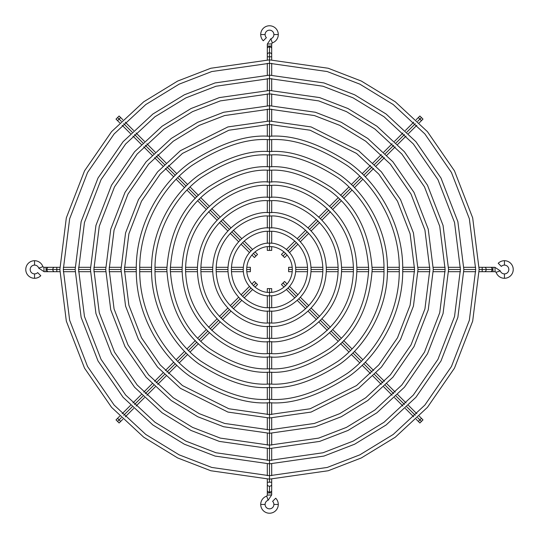 <?xml version="1.0" encoding="UTF-8"?>
<svg xmlns="http://www.w3.org/2000/svg" width="539" height="539" viewBox="0 0 539 539"><rect width="100%" height="100%" fill="white"/><g stroke="black" fill="none" stroke-linecap="round" stroke-linejoin="round"><path stroke-width="0.81" d="M269.5 479.131L210.803 470.749L177.641 457.934L143.718 437.203L111.56 407.343L84.529 368.15L66.317 321.103L59.869 269.5L66.317 217.897L84.529 170.85L111.56 131.657L143.718 101.797L177.641 81.066L210.803 68.251L269.5 59.869L328.197 68.251L361.359 81.066L395.282 101.797L427.44 131.657L454.471 170.85L472.683 217.897L479.131 269.5L472.683 321.103L454.471 368.15L427.44 407.343L395.282 437.203L361.359 457.934L328.197 470.749L269.5 479.131L328.197 470.749L361.359 457.934L395.282 437.203L427.44 407.343L454.471 368.15L472.683 321.103L479.131 269.5L472.683 217.897L454.471 170.85L427.44 131.657L395.282 101.797L361.359 81.066L328.197 68.251L269.5 59.869L269.5 63.306L211.766 71.552L179.143 84.158L145.786 104.546L114.147 133.921L87.567 172.467L69.652 218.746L63.306 269.5L69.652 320.254L87.567 366.533L114.147 405.079L145.786 434.454L179.143 454.842L211.766 467.448L269.5 475.694L327.234 467.448L359.857 454.842L393.214 434.454L424.853 405.079L451.433 366.533L469.348 320.254L475.694 269.5L469.348 218.746L451.433 172.467L424.853 133.921L393.214 104.546L359.857 84.158L327.234 71.552L269.5 63.306L327.234 71.552L359.857 84.158L393.214 104.546L424.853 133.921L451.433 172.467L469.348 218.746L475.694 269.5L469.348 320.254L451.433 366.533L424.853 405.079L393.214 434.454L359.857 454.842L327.234 467.448L269.5 475.694L269.5 479.131L269.5 475.694L211.766 467.448L179.143 454.842L145.786 434.454L114.147 405.079L87.567 366.533L69.652 320.254L63.306 269.5L69.652 218.746L87.567 172.467L114.147 133.921L145.786 104.546L179.143 84.158L211.766 71.552L269.5 63.306L269.5 59.869L210.803 68.251L177.641 81.066L143.718 101.797L111.56 131.657L84.529 170.85L66.317 217.897L59.869 269.5L66.317 321.103L84.529 368.15L111.56 407.343L143.718 437.203L177.641 457.934L210.803 470.749L269.5 479.131L269.5 482.196L267.304 482.196L271.696 482.196L269.5 482.196L269.5 479.131M269.5 463.85L215.081 456.075L184.338 444.197L152.887 424.981L123.074 397.29L98.01 360.962L81.126 317.343L75.15 269.5L81.126 221.657L98.01 178.038L123.074 141.71L152.887 114.019L184.338 94.803L215.081 82.925L269.5 75.15L323.919 82.925L354.662 94.803L386.113 114.019L415.926 141.71L440.99 178.038L457.874 221.657L463.85 269.5L457.874 317.343L440.99 360.962L415.926 397.29L386.113 424.981L354.662 444.197L323.919 456.075L269.5 463.85L323.919 456.075L354.662 444.197L386.113 424.981L415.926 397.29L440.99 360.962L457.874 317.343L463.85 269.5L457.874 221.657L440.99 178.038L415.926 141.71L386.113 114.019L354.662 94.803L323.919 82.925L269.5 75.15L269.5 78.586L216.045 86.227L185.84 97.896L154.949 116.768L125.661 143.967L101.049 179.655L84.461 222.506L78.586 269.5L84.461 316.494L101.049 359.345L125.661 395.033L154.949 422.232L185.84 441.104L216.045 452.773L269.5 460.414L322.955 452.773L353.16 441.104L384.051 422.232L413.339 395.033L437.951 359.345L454.539 316.494L460.414 269.5L454.539 222.506L437.951 179.655L413.339 143.967L384.051 116.768L353.16 97.896L322.955 86.227L269.5 78.586L322.955 86.227L353.16 97.896L384.051 116.768L413.339 143.967L437.951 179.655L454.539 222.506L460.414 269.5L454.539 316.494L437.951 359.345L413.339 395.033L384.051 422.232L353.16 441.104L322.955 452.773L269.5 460.414L269.5 463.85L269.5 460.414L216.045 452.773L185.84 441.104L154.949 422.232L125.661 395.033L101.049 359.345L84.461 316.494L78.586 269.5L84.461 222.506L101.049 179.655L125.661 143.967L154.949 116.768L185.84 97.896L216.045 86.227L269.5 78.586L269.5 75.15L215.081 82.925L184.338 94.803L152.887 114.019L123.074 141.71L98.01 178.038L81.126 221.657L75.15 269.5L81.126 317.343L98.01 360.962L123.074 397.29L152.887 424.981L184.338 444.197L215.081 456.075L269.5 463.85L269.5 475.694L269.5 463.85M269.5 448.569L219.36 441.407L191.028 430.466L162.057 412.759L134.582 387.245L111.499 353.766L95.942 313.577L90.431 269.5L95.942 225.423L111.499 185.234L134.582 151.755L162.057 126.241L191.028 108.534L219.36 97.593L269.5 90.431L319.64 97.593L347.972 108.534L376.943 126.241L404.418 151.755L427.501 185.234L443.058 225.423L448.569 269.5L443.058 313.577L427.501 353.766L404.418 387.245L376.943 412.759L347.972 430.466L319.64 441.407L269.5 448.569L319.64 441.407L347.972 430.466L376.943 412.759L404.418 387.245L427.501 353.766L443.058 313.577L448.569 269.5L443.058 225.423L427.501 185.234L404.418 151.755L376.943 126.241L347.972 108.534L319.64 97.593L269.5 90.431L269.5 93.867L220.323 100.894L192.538 111.627L164.119 128.996L137.175 154.013L114.531 186.851L99.27 226.265L93.867 269.5L99.27 312.735L114.531 352.149L137.175 384.987L164.119 410.004L192.538 427.373L220.323 438.106L269.5 445.133L318.677 438.106L346.462 427.373L374.881 410.004L401.824 384.987L424.469 352.149L439.73 312.735L445.133 269.5L439.73 226.265L424.469 186.851L401.824 154.013L374.881 128.996L346.462 111.627L318.677 100.894L269.5 93.867L318.677 100.894L346.462 111.627L374.881 128.996L401.824 154.013L424.469 186.851L439.73 226.265L445.133 269.5L439.73 312.735L424.469 352.149L401.824 384.987L374.881 410.004L346.462 427.373L318.677 438.106L269.5 445.133L269.5 448.569L269.5 445.133L220.323 438.106L192.538 427.373L164.119 410.004L137.175 384.987L114.531 352.149L99.27 312.735L93.867 269.5L99.27 226.265L114.531 186.851L137.175 154.013L164.119 128.996L192.538 111.627L220.323 100.894L269.5 93.867L269.5 90.431L219.36 97.593L191.028 108.534L162.057 126.241L134.582 151.755L111.499 185.234L95.942 225.423L90.431 269.5L95.942 313.577L111.499 353.766L134.582 387.245L162.057 412.759L191.028 430.466L219.36 441.407L269.5 448.569L269.5 460.414L269.5 448.569M269.5 433.289L223.638 426.74L197.725 416.728L171.227 400.531L146.096 377.199L124.981 346.577L110.751 309.817L105.711 269.5L110.751 229.183L124.981 192.423L146.096 161.801L171.227 138.469L197.725 122.272L223.638 112.26L269.5 105.711L315.362 112.26L341.275 122.272L367.773 138.469L392.904 161.801L414.019 192.423L428.249 229.183L433.289 269.5L428.249 309.817L414.019 346.577L392.904 377.199L367.773 400.531L341.275 416.728L315.362 426.74L269.5 433.289L315.362 426.74L341.275 416.728L367.773 400.531L392.904 377.199L414.019 346.577L428.249 309.817L433.289 269.5L428.249 229.183L414.019 192.423L392.904 161.801L367.773 138.469L341.275 122.272L315.362 112.26L269.5 105.711L269.5 109.147L224.601 115.562L199.235 125.365L173.288 141.218L148.69 164.065L128.012 194.04L114.079 230.032L109.147 269.5L114.079 308.968L128.012 344.96L148.69 374.935L173.288 397.782L199.235 413.635L224.601 423.438L269.5 429.852L314.399 423.438L339.765 413.635L365.711 397.782L390.31 374.935L410.987 344.96L424.921 308.968L429.852 269.5L424.921 230.032L410.987 194.04L390.31 164.065L365.711 141.218L339.765 125.365L314.399 115.562L269.5 109.147L314.399 115.562L339.765 125.365L365.711 141.218L390.31 164.065L410.987 194.04L424.921 230.032L429.852 269.5L424.921 308.968L410.987 344.96L390.31 374.935L365.711 397.782L339.765 413.635L314.399 423.438L269.5 429.852L269.5 433.289L269.5 429.852L224.601 423.438L199.235 413.635L173.288 397.782L148.69 374.935L128.012 344.96L114.079 308.968L109.147 269.5L114.079 230.032L128.012 194.04L148.69 164.065L173.288 141.218L199.235 125.365L224.601 115.562L269.5 109.147L269.5 105.711L223.638 112.26L197.725 122.272L171.227 138.469L146.096 161.801L124.981 192.423L110.751 229.183L105.711 269.5L110.751 309.817L124.981 346.577L146.096 377.199L171.227 400.531L197.725 416.728L223.638 426.74L269.5 433.289L269.5 445.133L269.5 433.289M269.5 418.008L227.916 412.072L180.397 388.309L157.61 367.147L138.462 339.388L125.56 306.058L120.992 269.5L125.56 232.942L138.462 199.612L157.61 171.853L180.397 150.691L227.916 126.928L269.5 120.992L311.084 126.928L358.603 150.691L381.39 171.853L400.538 199.612L413.44 232.942L418.008 269.5L413.44 306.058L400.538 339.388L381.39 367.147L358.603 388.309L311.084 412.072L269.5 418.008L311.084 412.072L358.603 388.309L381.39 367.147L400.538 339.388L413.44 306.058L418.008 269.5L413.44 232.942L400.538 199.612L381.39 171.853L358.603 150.691L311.084 126.928L269.5 120.992L269.5 124.428L228.88 130.229L182.458 153.44L160.198 174.11L141.494 201.229L128.895 233.791L124.428 269.5L128.895 305.209L141.494 337.771L160.198 364.89L182.458 385.56L228.88 408.771L269.5 414.572L310.12 408.771L356.542 385.56L378.802 364.89L397.506 337.771L410.105 305.209L414.572 269.5L410.105 233.791L397.506 201.229L378.802 174.11L356.542 153.44L310.12 130.229L269.5 124.428L310.12 130.229L356.542 153.44L378.802 174.11L397.506 201.229L410.105 233.791L414.572 269.5L410.105 305.209L397.506 337.771L378.802 364.89L356.542 385.56L310.12 408.771L269.5 414.572L269.5 418.008L269.5 414.572L228.88 408.771L182.458 385.56L160.198 364.89L141.494 337.771L128.895 305.209L124.428 269.5L128.895 233.791L141.494 201.229L160.198 174.11L182.458 153.44L228.88 130.229L269.5 124.428L269.5 120.992L227.916 126.928L180.397 150.691L157.61 171.853L138.462 199.612L125.56 232.942L120.992 269.5L125.56 306.058L138.462 339.388L157.61 367.147L180.397 388.309L227.916 412.072L269.5 418.008L269.5 429.852L269.5 418.008M269.5 402.727C246.343 404.506 219.696 395.626 189.56 376.081C160.952 355.639 135.74 314.729 136.273 269.5C135.74 224.271 160.952 183.361 189.56 162.919C219.696 143.374 246.343 134.494 269.5 136.273C292.657 134.494 319.304 143.374 349.44 162.919C378.048 183.361 403.26 224.271 402.727 269.5C403.26 314.729 378.048 355.639 349.44 376.081C319.304 395.626 292.657 404.506 269.5 402.727C292.657 404.506 319.304 395.626 349.44 376.081C378.048 355.639 403.26 314.729 402.727 269.5C403.26 224.271 378.048 183.361 349.44 162.919C319.304 143.374 292.657 134.494 269.5 136.273L269.5 139.709C246.943 137.977 220.983 146.628 191.628 165.668C163.755 185.584 139.197 225.443 139.709 269.5C139.197 313.557 163.755 353.416 191.628 373.332C220.983 392.372 246.943 401.023 269.5 399.291C292.057 401.023 318.017 392.372 347.372 373.332C375.245 353.416 399.803 313.557 399.291 269.5C399.803 225.443 375.245 185.584 347.372 165.668C318.017 146.628 292.057 137.977 269.5 139.709C292.057 137.977 318.017 146.628 347.372 165.668C375.245 185.584 399.803 225.443 399.291 269.5C399.803 313.557 375.245 353.416 347.372 373.332C318.017 392.372 292.057 401.023 269.5 399.291L269.5 402.727L269.5 399.291C246.943 401.023 220.983 392.372 191.628 373.332C163.755 353.416 139.197 313.557 139.709 269.5C139.197 225.443 163.755 185.584 191.628 165.668C220.983 146.628 246.943 137.977 269.5 139.709L269.5 136.273C246.343 134.494 219.696 143.374 189.56 162.919C160.952 183.361 135.74 224.271 136.273 269.5C135.74 314.729 160.952 355.639 189.56 376.081C219.696 395.626 246.343 404.506 269.5 402.727L269.5 414.572L269.5 402.727M269.5 387.447C248.998 389.023 225.41 381.161 198.729 363.859C173.403 345.762 151.082 309.541 151.553 269.5C151.082 229.459 173.403 193.238 198.729 175.141C225.41 157.839 248.998 149.977 269.5 151.553C290.002 149.977 313.59 157.839 340.271 175.141C365.597 193.238 387.918 229.459 387.447 269.5C387.918 309.541 365.597 345.762 340.271 363.859C313.59 381.161 290.002 389.023 269.5 387.447C290.002 389.023 313.59 381.161 340.271 363.859C365.597 345.762 387.918 309.541 387.447 269.5C387.918 229.459 365.597 193.238 340.271 175.141C313.59 157.839 290.002 149.977 269.5 151.553L269.5 154.989C249.597 153.46 226.697 161.094 200.791 177.89C176.206 195.462 154.538 230.625 154.989 269.5C154.538 308.375 176.206 343.538 200.791 361.11C226.697 377.906 249.597 385.54 269.5 384.011C289.403 385.54 312.303 377.906 338.209 361.11C362.794 343.538 384.462 308.375 384.011 269.5C384.462 230.625 362.794 195.462 338.209 177.89C312.303 161.094 289.403 153.46 269.5 154.989C289.403 153.46 312.303 161.094 338.209 177.89C362.794 195.462 384.462 230.625 384.011 269.5C384.462 308.375 362.794 343.538 338.209 361.11C312.303 377.906 289.403 385.54 269.5 384.011L269.5 387.447L269.5 384.011C249.597 385.54 226.697 377.906 200.791 361.11C176.206 343.538 154.538 308.375 154.989 269.5C154.538 230.625 176.206 195.462 200.791 177.89C226.697 161.094 249.597 153.46 269.5 154.989L269.5 151.553C248.998 149.977 225.41 157.839 198.729 175.141C173.403 193.238 151.082 229.459 151.553 269.5C151.082 309.541 173.403 345.762 198.729 363.859C225.41 381.161 248.998 389.023 269.5 387.447L269.5 399.291L269.5 387.447M269.5 372.166C251.652 373.54 231.123 366.695 207.899 351.637C182.984 333.803 169.293 306.428 166.834 269.5C169.293 232.572 182.984 205.197 207.899 187.363C231.123 172.305 251.652 165.46 269.5 166.834C287.348 165.46 307.877 172.305 331.101 187.363C356.016 205.197 369.707 232.572 372.166 269.5C369.707 306.428 356.016 333.803 331.101 351.637C307.877 366.695 287.348 373.54 269.5 372.166C287.348 373.54 307.877 366.695 331.101 351.637C356.016 333.803 369.707 306.428 372.166 269.5C369.707 232.572 356.016 205.197 331.101 187.363C307.877 172.305 287.348 165.46 269.5 166.834L269.5 170.27C252.252 168.95 232.41 175.559 209.961 190.119C185.881 207.347 172.648 233.811 170.27 269.5C172.648 305.189 185.881 331.653 209.961 348.881C232.41 363.441 252.252 370.05 269.5 368.73C286.748 370.05 306.59 363.441 329.039 348.881C353.119 331.653 366.352 305.189 368.73 269.5C366.352 233.811 353.119 207.347 329.039 190.119C306.59 175.559 286.748 168.95 269.5 170.27C286.748 168.95 306.59 175.559 329.039 190.119C353.119 207.347 366.352 233.811 368.73 269.5C366.352 305.189 353.119 331.653 329.039 348.881C306.59 363.441 286.748 370.05 269.5 368.73L269.5 372.166L269.5 368.73C252.252 370.05 232.41 363.441 209.961 348.881C185.881 331.653 172.648 305.189 170.27 269.5C172.648 233.811 185.881 207.347 209.961 190.119C232.41 175.559 252.252 168.95 269.5 170.27L269.5 166.834C251.652 165.46 231.123 172.305 207.899 187.363C182.984 205.197 169.293 232.572 166.834 269.5C169.293 306.428 182.984 333.803 207.899 351.637C231.123 366.695 251.652 373.54 269.5 372.166L269.5 384.011L269.5 372.166M269.5 356.885C243.938 360.396 183.307 334.18 182.115 269.5C183.307 204.82 243.938 178.604 269.5 182.115C295.062 178.604 355.693 204.82 356.885 269.5C355.693 334.18 295.062 360.396 269.5 356.885C295.062 360.396 355.693 334.18 356.885 269.5C355.693 204.82 295.062 178.604 269.5 182.115L269.5 185.551C244.942 182.175 186.696 207.367 185.551 269.5C186.696 331.633 244.942 356.825 269.5 353.449C294.058 356.825 352.304 331.633 353.449 269.5C352.304 207.367 294.058 182.175 269.5 185.551C294.058 182.175 352.304 207.367 353.449 269.5C352.304 331.633 294.058 356.825 269.5 353.449L269.5 356.885L269.5 353.449C244.942 356.825 186.696 331.633 185.551 269.5C186.696 207.367 244.942 182.175 269.5 185.551L269.5 182.115C243.938 178.604 183.307 204.82 182.115 269.5C183.307 334.18 243.938 360.396 269.5 356.885L269.5 368.73L269.5 356.885M269.5 341.605C248.412 344.502 198.379 322.868 197.395 269.5C198.379 216.132 248.412 194.498 269.5 197.395C290.588 194.498 340.621 216.132 341.605 269.5C340.621 322.868 290.588 344.502 269.5 341.605C290.588 344.502 340.621 322.868 341.605 269.5C340.621 216.132 290.588 194.498 269.5 197.395L269.5 200.831C249.416 198.076 201.768 218.672 200.831 269.5C201.768 320.328 249.416 340.924 269.5 338.169C289.584 340.924 337.232 320.328 338.169 269.5C337.232 218.672 289.584 198.076 269.5 200.831C289.584 198.076 337.232 218.672 338.169 269.5C337.232 320.328 289.584 340.924 269.5 338.169L269.5 341.605L269.5 338.169C249.416 340.924 201.768 320.328 200.831 269.5C201.768 218.672 249.416 198.076 269.5 200.831L269.5 197.395C248.412 194.498 198.379 216.132 197.395 269.5C198.379 322.868 248.412 344.502 269.5 341.605L269.5 353.449L269.5 341.605M269.5 326.324C252.879 328.608 213.451 311.562 212.676 269.5C213.451 227.438 252.879 210.392 269.5 212.676C286.121 210.392 325.549 227.438 326.324 269.5C325.549 311.562 286.121 328.608 269.5 326.324C286.121 328.608 325.549 311.562 326.324 269.5C325.549 227.438 286.121 210.392 269.5 212.676L269.5 216.112C253.882 213.97 216.84 229.985 216.112 269.5C216.84 309.015 253.882 325.03 269.5 322.888C285.118 325.03 322.16 309.015 322.888 269.5C322.16 229.985 285.118 213.97 269.5 216.112C285.118 213.97 322.16 229.985 322.888 269.5C322.16 309.015 285.118 325.03 269.5 322.888L269.5 326.324L269.5 322.888C253.882 325.03 216.84 309.015 216.112 269.5C216.84 229.985 253.882 213.97 269.5 216.112L269.5 212.676C252.879 210.392 213.451 227.438 212.676 269.5C213.451 311.562 252.879 328.608 269.5 326.324L269.5 338.169L269.5 326.324M269.5 311.043C257.346 312.714 228.523 300.25 227.957 269.5C228.523 238.75 257.346 226.286 269.5 227.957C281.654 226.286 310.477 238.75 311.043 269.5C310.477 300.25 281.654 312.714 269.5 311.043C281.654 312.714 310.477 300.25 311.043 269.5C310.477 238.75 281.654 226.286 269.5 227.957L269.5 231.393C258.356 229.863 231.911 241.297 231.393 269.5C231.911 297.703 258.356 309.137 269.5 307.607C280.644 309.137 307.089 297.703 307.607 269.5C307.089 241.297 280.644 229.863 269.5 231.393C280.644 229.863 307.089 241.297 307.607 269.5C307.089 297.703 280.644 309.137 269.5 307.607L269.5 311.043L269.5 307.607C258.356 309.137 231.911 297.703 231.393 269.5C231.911 241.297 258.356 229.863 269.5 231.393L269.5 227.957C257.346 226.286 228.523 238.75 227.957 269.5C228.523 300.25 257.346 312.714 269.5 311.043L269.5 322.888L269.5 311.043M269.5 295.763C261.819 296.821 243.594 288.938 243.237 269.5C243.594 250.062 261.819 242.179 269.5 243.237C277.181 242.179 295.406 250.062 295.763 269.5C295.406 288.938 277.181 296.821 269.5 295.763C277.181 296.821 295.406 288.938 295.763 269.5C295.406 250.062 277.181 242.179 269.5 243.237L269.5 246.673C262.823 245.757 246.983 252.602 246.673 269.5C246.983 286.398 262.823 293.243 269.5 292.327C276.177 293.243 292.017 286.398 292.327 269.5C292.017 252.602 276.177 245.757 269.5 246.673C276.177 245.757 292.017 252.602 292.327 269.5C292.017 286.398 276.177 293.243 269.5 292.327L269.5 295.763L269.5 292.327C262.823 293.243 246.983 286.398 246.673 269.5C246.983 252.602 262.823 245.757 269.5 246.673L269.5 243.237C261.819 242.179 243.594 250.062 243.237 269.5C243.594 288.938 261.819 296.821 269.5 295.763L269.5 307.607L269.5 295.763M273.893 504.443L278.286 504.443A8.786 8.786 0 0 0 275.712 498.225L272.606 501.337A4.393 4.393 0 0 1 269.5 508.836A4.393 4.393 0 0 1 265.107 504.443L260.714 504.443A8.786 8.786 0 0 0 269.5 513.229A8.786 8.786 0 0 0 278.286 504.443L273.893 504.443A4.393 4.393 0 0 0 272.606 501.337L275.712 498.225A8.786 8.786 0 0 1 269.5 513.229A8.786 8.786 0 0 1 260.714 504.443L265.107 504.443A4.393 4.393 0 0 1 268.112 500.273L266.724 496.102A8.786 8.786 0 0 0 260.714 504.443A8.786 8.786 0 0 1 266.724 496.102L267.304 495.119L267.304 492.969L271.696 492.969L271.696 494.923L268.112 500.273L271.696 494.923L271.696 492.969L269.5 492.969L269.5 492.094L269.5 492.969L267.304 492.969L267.304 495.119L266.724 496.102L268.112 500.273A4.393 4.393 0 0 0 269.5 508.836A4.393 4.393 0 0 0 273.893 504.443M271.696 479.124L271.696 484.628A2.196 1.556 180 0 1 269.5 486.178A2.196 1.556 180 0 1 267.304 484.628A2.196 1.556 0 0 0 269.5 486.178A2.196 1.556 0 0 0 271.696 484.628L271.696 490.537A2.196 1.556 180 0 1 269.5 492.094A2.196 1.556 0 0 0 271.696 490.537L271.696 492.969M269.5 486.178L269.5 492.094L269.5 486.178M267.304 288.601L271.696 288.601L269.5 288.601L269.5 292.327L269.5 288.601L267.304 288.601L267.304 292.219M267.304 492.969L267.304 490.537A2.196 1.556 0 0 0 269.5 492.094A2.196 1.556 180 0 1 267.304 490.537L267.304 479.124M267.304 495.119L271.696 494.923L267.304 495.119M34.557 273.893L34.557 278.286A8.786 8.786 0 0 0 40.775 275.712L37.663 272.606A4.393 4.393 0 0 1 30.164 269.5A4.393 4.393 0 0 1 34.557 265.107L34.557 260.714A8.786 8.786 0 0 0 25.771 269.5A8.786 8.786 0 0 0 34.557 278.286L34.557 273.893A4.393 4.393 0 0 0 37.663 272.606L40.775 275.712A8.786 8.786 0 0 1 25.771 269.5A8.786 8.786 0 0 1 34.557 260.714L34.557 265.107A4.393 4.393 0 0 1 38.727 268.112L42.898 266.724A8.786 8.786 0 0 0 34.557 260.714A8.786 8.786 0 0 1 42.898 266.724L43.881 267.304L46.031 267.304L46.031 271.696L44.077 271.696L38.727 268.112L44.077 271.696L46.031 271.696L46.031 269.5L46.906 269.5L46.031 269.5L46.031 267.304L43.881 267.304L42.898 266.724L38.727 268.112A4.393 4.393 0 0 0 30.164 269.5A4.393 4.393 0 0 0 34.557 273.893M59.876 271.696L56.804 271.696L56.804 267.304L56.804 269.5L59.869 269.5L52.822 269.5L56.804 269.5L56.804 271.696L54.372 271.696A2.196 1.556 -90 0 1 52.822 269.5A2.196 1.556 -90 0 1 54.372 267.304A2.196 1.556 90 0 0 52.822 269.5A2.196 1.556 90 0 0 54.372 271.696L48.463 271.696A2.196 1.556 -90 0 1 46.906 269.5A2.196 1.556 90 0 0 48.463 271.696L46.031 271.696M52.822 269.5L46.906 269.5L52.822 269.5M250.399 267.304L250.399 271.696L250.399 269.5L246.673 269.5L250.399 269.5L250.399 267.304L246.781 267.304M243.237 269.5L231.393 269.5L243.237 269.5M227.957 269.5L216.112 269.5L227.957 269.5M212.676 269.5L200.831 269.5L212.676 269.5M197.395 269.5L185.551 269.5L197.395 269.5M182.115 269.5L170.27 269.5L182.115 269.5M166.834 269.5L154.989 269.5L166.834 269.5M151.553 269.5L139.709 269.5L151.553 269.5M136.273 269.5L124.428 269.5L136.273 269.5M120.992 269.5L109.147 269.5L120.992 269.5M105.711 269.5L93.867 269.5L105.711 269.5M90.431 269.5L78.586 269.5L90.431 269.5M75.15 269.5L63.306 269.5L75.15 269.5M46.031 267.304L48.463 267.304A2.196 1.556 90 0 0 46.906 269.5A2.196 1.556 -90 0 1 48.463 267.304L59.876 267.304M43.881 267.304L44.077 271.696L43.881 267.304M265.107 34.557L260.714 34.557A8.786 8.786 0 0 0 263.288 40.775L266.394 37.663A4.393 4.393 0 0 1 269.5 30.164A4.393 4.393 0 0 1 273.893 34.557L278.286 34.557A8.786 8.786 0 0 0 269.5 25.771A8.786 8.786 0 0 0 260.714 34.557L265.107 34.557A4.393 4.393 0 0 0 266.394 37.663L263.288 40.775A8.786 8.786 0 0 1 269.5 25.771A8.786 8.786 0 0 1 278.286 34.557L273.893 34.557A4.393 4.393 0 0 1 270.888 38.727L272.276 42.898A8.786 8.786 0 0 0 278.286 34.557A8.786 8.786 0 0 1 272.276 42.898L271.696 43.881L271.696 46.031L267.304 46.031L267.304 44.077L270.888 38.727L267.304 44.077L267.304 46.031L269.5 46.031L269.5 46.906L269.5 46.031L271.696 46.031L271.696 43.881L272.276 42.898L270.888 38.727A4.393 4.393 0 0 0 269.5 30.164A4.393 4.393 0 0 0 265.107 34.557M267.304 59.876L267.304 56.804L271.696 56.804L269.5 56.804L269.5 59.869L269.5 52.822L269.5 56.804L267.304 56.804L267.304 54.372A2.196 1.556 0 0 1 269.5 52.822A2.196 1.556 0 0 1 271.696 54.372A2.196 1.556 180 0 0 269.5 52.822A2.196 1.556 180 0 0 267.304 54.372L267.304 48.463A2.196 1.556 0 0 1 269.5 46.906A2.196 1.556 180 0 0 267.304 48.463L267.304 46.031M269.5 52.822L269.5 46.906L269.5 52.822M271.696 250.399L267.304 250.399L269.5 250.399L269.5 246.673L269.5 250.399L271.696 250.399L271.696 246.781M269.5 243.237L269.5 231.393L269.5 243.237M269.5 227.957L269.5 216.112L269.5 227.957M269.5 212.676L269.5 200.831L269.5 212.676M269.5 197.395L269.5 185.551L269.5 197.395M269.5 182.115L269.5 170.27L269.5 182.115M269.5 166.834L269.5 154.989L269.5 166.834M269.5 151.553L269.5 139.709L269.5 151.553M269.5 136.273L269.5 124.428L269.5 136.273M269.5 120.992L269.5 109.147L269.5 120.992M269.5 105.711L269.5 93.867L269.5 105.711M269.5 90.431L269.5 78.586L269.5 90.431M269.5 75.15L269.5 63.306L269.5 75.15M271.696 46.031L271.696 48.463A2.196 1.556 180 0 0 269.5 46.906A2.196 1.556 0 0 1 271.696 48.463L271.696 59.876M271.696 43.881L267.304 44.077L271.696 43.881M504.443 265.107L504.443 260.714A8.786 8.786 0 0 0 498.225 263.288L501.337 266.394A4.393 4.393 0 0 1 508.836 269.5A4.393 4.393 0 0 1 504.443 273.893L504.443 278.286A8.786 8.786 0 0 0 513.229 269.5A8.786 8.786 0 0 0 504.443 260.714L504.443 265.107A4.393 4.393 0 0 0 501.337 266.394L498.225 263.288A8.786 8.786 0 0 1 513.229 269.5A8.786 8.786 0 0 1 504.443 278.286L504.443 273.893A4.393 4.393 0 0 1 500.273 270.888L496.102 272.276A8.786 8.786 0 0 0 504.443 278.286A8.786 8.786 0 0 1 496.102 272.276L495.119 271.696L492.969 271.696L492.969 267.304L494.923 267.304L500.273 270.888L494.923 267.304L492.969 267.304L492.969 269.5L492.094 269.5L492.969 269.5L492.969 271.696L495.119 271.696L496.102 272.276L500.273 270.888A4.393 4.393 0 0 0 508.836 269.5A4.393 4.393 0 0 0 504.443 265.107M479.124 267.304L482.196 267.304L482.196 271.696L482.196 269.5L479.131 269.5L486.178 269.5L482.196 269.5L482.196 267.304L484.628 267.304A2.196 1.556 90 0 1 486.178 269.5A2.196 1.556 90 0 1 484.628 271.696A2.196 1.556 -90 0 0 486.178 269.5A2.196 1.556 -90 0 0 484.628 267.304L490.537 267.304A2.196 1.556 90 0 1 492.094 269.5A2.196 1.556 -90 0 0 490.537 267.304L492.969 267.304M486.178 269.5L492.094 269.5L486.178 269.5M288.601 271.696L288.601 267.304L288.601 269.5L292.327 269.5L288.601 269.5L288.601 271.696L292.219 271.696M295.763 269.5L307.607 269.5L295.763 269.5M311.043 269.5L322.888 269.5L311.043 269.5M326.324 269.5L338.169 269.5L326.324 269.5M341.605 269.5L353.449 269.5L341.605 269.5M356.885 269.5L368.73 269.5L356.885 269.5M372.166 269.5L384.011 269.5L372.166 269.5M387.447 269.5L399.291 269.5L387.447 269.5M402.727 269.5L414.572 269.5L402.727 269.5M418.008 269.5L429.852 269.5L418.008 269.5M433.289 269.5L445.133 269.5L433.289 269.5M448.569 269.5L460.414 269.5L448.569 269.5M463.85 269.5L475.694 269.5L463.85 269.5M492.969 271.696L490.537 271.696A2.196 1.556 -90 0 0 492.094 269.5A2.196 1.556 90 0 1 490.537 271.696L479.124 271.696M495.119 271.696L494.923 267.304L495.119 271.696M119.725 416.169L116.006 419.888L117.556 421.444L119.106 419.894L117.549 418.345L120.655 421.451L119.106 419.894L117.556 421.444L119.112 422.994L116.04 419.921M254.442 281.452L257.548 284.558L255.991 283.009L253.357 285.643L255.991 283.009L254.442 281.452L251.881 284.013M250.931 288.069L242.557 296.443L250.931 288.069M240.124 298.875L231.75 307.25L240.124 298.875M229.318 309.682L220.943 318.057L229.318 309.682M218.511 320.489L210.143 328.857L218.511 320.489M207.71 331.29L199.336 339.664L207.71 331.29M196.903 342.097L188.529 350.471L196.903 342.097M186.096 352.904L177.722 361.278L186.096 352.904M175.296 363.704L166.922 372.078L175.296 363.704M164.489 374.511L156.115 382.885L164.489 374.511M153.682 385.318L145.308 393.692L153.682 385.318M142.875 396.125L134.501 404.499L142.875 396.125M132.075 406.925L123.7 415.299L132.075 406.925M121.268 417.732L119.106 419.894L121.268 417.732M116.026 419.908L116.471 420.353M118.647 422.536L119.092 422.974M122.831 119.725L119.112 116.006L117.556 117.556L119.106 119.106L120.655 117.549L117.549 120.655L119.106 119.106L117.556 117.556L116.006 119.112L119.079 116.04M257.548 254.442L254.442 257.548L255.991 255.991L253.357 253.357L255.991 255.991L257.548 254.442L254.987 251.881M250.931 250.931L242.557 242.557L250.931 250.931M240.124 240.124L231.75 231.75L240.124 240.124M229.318 229.318L220.943 220.943L229.318 229.318M218.511 218.511L210.143 210.143L218.511 218.511M207.71 207.71L199.336 199.336L207.71 207.71M196.903 196.903L188.529 188.529L196.903 196.903M186.096 186.096L177.722 177.722L186.096 186.096M175.296 175.296L166.922 166.922L175.296 175.296M164.489 164.489L156.115 156.115L164.489 164.489M153.682 153.682L145.308 145.308L153.682 153.682M142.875 142.875L134.501 134.501L142.875 142.875M132.075 132.075L123.7 123.7L132.075 132.075M121.268 121.268L119.106 119.106L121.268 121.268M119.092 116.026L118.647 116.471M116.464 118.647L116.026 119.092M419.275 122.831L422.994 119.112L421.444 117.556L419.894 119.106L421.451 120.655L418.345 117.549L419.894 119.106L421.444 117.556L419.888 116.006L422.96 119.079M284.558 257.548L281.452 254.442L283.009 255.991L285.643 253.357L283.009 255.991L284.558 257.548L287.119 254.987M288.069 250.931L296.443 242.557L288.069 250.931M298.875 240.124L307.25 231.75L298.875 240.124M309.682 229.318L318.057 220.943L309.682 229.318M320.489 218.511L328.857 210.143L320.489 218.511M331.29 207.71L339.664 199.336L331.29 207.71M342.097 196.903L350.471 188.529L342.097 196.903M352.904 186.096L361.278 177.722L352.904 186.096M363.704 175.296L372.078 166.922L363.704 175.296M374.511 164.489L382.885 156.115L374.511 164.489M385.318 153.682L393.692 145.308L385.318 153.682M396.125 142.875L404.499 134.501L396.125 142.875M406.925 132.075L415.299 123.7L406.925 132.075M417.732 121.268L419.894 119.106L417.732 121.268M422.974 119.092L422.529 118.647M420.353 116.464L419.908 116.026M416.169 419.275L419.888 422.994L421.444 421.444L419.894 419.894L418.345 421.451L421.451 418.345L419.894 419.894L421.444 421.444L422.994 419.888L419.921 422.96M281.452 284.558L284.558 281.452L283.009 283.009L285.643 285.643L283.009 283.009L281.452 284.558L284.013 287.119M288.069 288.069L296.443 296.443L288.069 288.069M298.875 298.875L307.25 307.25L298.875 298.875M309.682 309.682L318.057 318.057L309.682 309.682M320.489 320.489L328.857 328.857L320.489 320.489M331.29 331.29L339.664 339.664L331.29 331.29M342.097 342.097L350.471 350.471L342.097 342.097M352.904 352.904L361.278 361.278L352.904 352.904M363.704 363.704L372.078 372.078L363.704 363.704M374.511 374.511L382.885 382.885L374.511 374.511M385.318 385.318L393.692 393.692L385.318 385.318M396.125 396.125L404.499 404.499L396.125 396.125M406.925 406.925L415.299 415.299L406.925 406.925M417.732 417.732L419.894 419.894L417.732 417.732M419.908 422.974L420.353 422.529M422.536 420.353L422.974 419.908M271.696 288.601L271.696 292.219M271.696 295.668L271.696 307.54M271.696 310.99L271.696 322.841M271.696 326.284L271.696 338.135M271.696 341.571L271.696 353.422M271.696 356.858L271.696 368.703M271.696 372.146L271.696 383.99M271.696 387.426L271.696 399.271M271.696 402.714L271.696 414.552M271.696 417.994L271.696 429.839M271.696 433.275L271.696 445.12M271.696 448.556L271.696 460.4M271.696 463.836L271.696 475.681M267.304 295.668L267.304 307.54M267.304 310.99L267.304 322.841M267.304 326.284L267.304 338.135M267.304 341.571L267.304 353.422M267.304 356.858L267.304 368.703M267.304 372.146L267.304 383.99M267.304 387.426L267.304 399.271M267.304 402.714L267.304 414.552M267.304 417.994L267.304 429.839M267.304 433.275L267.304 445.12M267.304 448.556L267.304 460.4M267.304 463.836L267.304 475.681M250.399 271.696L246.781 271.696M243.332 271.696L231.46 271.696M228.01 271.696L216.159 271.696M212.716 271.696L200.865 271.696M197.429 271.696L185.578 271.696M182.142 271.696L170.297 271.696M166.854 271.696L155.01 271.696M151.574 271.696L139.729 271.696M136.286 271.696L124.448 271.696M121.005 271.696L109.161 271.696M105.725 271.696L93.88 271.696M90.444 271.696L78.6 271.696M75.164 271.696L63.319 271.696M243.332 267.304L231.46 267.304M228.01 267.304L216.159 267.304M212.716 267.304L200.865 267.304M197.429 267.304L185.578 267.304M182.142 267.304L170.297 267.304M166.854 267.304L155.01 267.304M151.574 267.304L139.729 267.304M136.286 267.304L124.448 267.304M121.005 267.304L109.161 267.304M105.725 267.304L93.88 267.304M90.444 267.304L78.6 267.304M75.164 267.304L63.319 267.304M267.304 250.399L267.304 246.781M267.304 243.332L267.304 231.46M267.304 228.01L267.304 216.159M267.304 212.716L267.304 200.865M267.304 197.429L267.304 185.578M267.304 182.142L267.304 170.297M267.304 166.854L267.304 155.01M267.304 151.574L267.304 139.729M267.304 136.286L267.304 124.448M267.304 121.005L267.304 109.161M267.304 105.725L267.304 93.88M267.304 90.444L267.304 78.6M267.304 75.164L267.304 63.319M271.696 243.332L271.696 231.46M271.696 228.01L271.696 216.159M271.696 212.716L271.696 200.865M271.696 197.429L271.696 185.578M271.696 182.142L271.696 170.297M271.696 166.854L271.696 155.01M271.696 151.574L271.696 139.729M271.696 136.286L271.696 124.448M271.696 121.005L271.696 109.161M271.696 105.725L271.696 93.88M271.696 90.444L271.696 78.6M271.696 75.164L271.696 63.319M288.601 267.304L292.219 267.304M295.668 267.304L307.54 267.304M310.99 267.304L322.841 267.304M326.284 267.304L338.135 267.304M341.571 267.304L353.422 267.304M356.858 267.304L368.703 267.304M372.146 267.304L383.99 267.304M387.426 267.304L399.271 267.304M402.714 267.304L414.552 267.304M417.994 267.304L429.839 267.304M433.275 267.304L445.12 267.304M448.556 267.304L460.4 267.304M463.836 267.304L475.681 267.304M295.668 271.696L307.54 271.696M310.99 271.696L322.841 271.696M326.284 271.696L338.135 271.696M341.571 271.696L353.422 271.696M356.858 271.696L368.703 271.696M372.146 271.696L383.99 271.696M387.426 271.696L399.271 271.696M402.714 271.696L414.552 271.696M417.994 271.696L429.839 271.696M433.275 271.696L445.12 271.696M448.556 271.696L460.4 271.696M463.836 271.696L475.681 271.696M257.548 284.558L254.987 287.119M252.548 289.558L244.154 297.952M241.721 300.391L233.333 308.773M230.901 311.205L222.519 319.587M220.087 322.019L211.712 330.394M209.28 332.826L200.906 341.2M198.473 343.633L190.099 352.007M187.666 354.44L179.292 362.814M176.859 365.247L168.485 373.621M166.052 376.054L157.678 384.428M155.245 386.861L146.871 395.235M144.439 397.667L136.064 406.042M133.632 408.474L125.264 416.849M122.831 419.275L119.112 422.994M249.442 286.452L241.048 294.846M238.609 297.279L230.227 305.667M227.795 308.099L219.413 316.481M216.981 318.913L208.606 327.288M206.174 329.72L197.8 338.094M195.367 340.527L186.993 348.901M184.56 351.334L176.186 359.708M173.753 362.141L165.379 370.515M162.946 372.948L154.572 381.322M152.139 383.755L143.765 392.129M141.333 394.561L132.958 402.936M130.526 405.368L122.151 413.736M254.442 257.548L251.881 254.987M249.442 252.548L241.048 244.154M238.609 241.721L230.227 233.333M227.795 230.901L219.413 222.519M216.981 220.087L208.606 211.712M206.174 209.28L197.8 200.906M195.367 198.473L186.993 190.099M184.56 187.666L176.186 179.292M173.753 176.859L165.379 168.485M162.946 166.052L154.572 157.678M152.139 155.245L143.765 146.871M141.333 144.439L132.958 136.064M130.526 133.632L122.151 125.264M119.725 122.831L116.006 119.112M252.548 249.442L244.154 241.048M241.721 238.609L233.333 230.227M230.901 227.795L222.519 219.413M220.087 216.981L211.712 208.606M209.28 206.174L200.906 197.8M198.473 195.367L190.099 186.993M187.666 184.56L179.292 176.186M176.859 173.753L168.485 165.379M166.052 162.946L157.678 154.572M155.245 152.139L146.871 143.765M144.439 141.333L136.064 132.958M133.632 130.526L125.264 122.151M281.452 254.442L284.013 251.881M286.452 249.442L294.846 241.048M297.279 238.609L305.667 230.227M308.099 227.795L316.481 219.413M318.913 216.981L327.288 208.606M329.72 206.174L338.094 197.8M340.527 195.367L348.901 186.993M351.334 184.56L359.708 176.186M362.141 173.753L370.515 165.379M372.948 162.946L381.322 154.572M383.755 152.139L392.129 143.765M394.561 141.333L402.936 132.958M405.368 130.526L413.736 122.151M416.169 119.725L419.888 116.006M289.558 252.548L297.952 244.154M300.391 241.721L308.773 233.333M311.205 230.901L319.587 222.519M322.019 220.087L330.394 211.712M332.826 209.28L341.2 200.906M343.633 198.473L352.007 190.099M354.44 187.666L362.814 179.292M365.247 176.859L373.621 168.485M376.054 166.052L384.428 157.678M386.861 155.245L395.235 146.871M397.667 144.439L406.042 136.064M408.474 133.632L416.849 125.264M284.558 281.452L287.119 284.013M289.558 286.452L297.952 294.846M300.391 297.279L308.773 305.667M311.205 308.099L319.587 316.481M322.019 318.913L330.394 327.288M332.826 329.72L341.2 338.094M343.633 340.527L352.007 348.901M354.44 351.334L362.814 359.708M365.247 362.141L373.621 370.515M376.054 372.948L384.428 381.322M386.861 383.755L395.235 392.129M397.667 394.561L406.042 402.936M408.474 405.368L416.849 413.736M419.275 416.169L422.994 419.888M286.452 289.558L294.846 297.952M297.279 300.391L305.667 308.773M308.099 311.205L316.481 319.587M318.913 322.019L327.288 330.394M329.72 332.826L338.094 341.2M340.527 343.633L348.901 352.007M351.334 354.44L359.708 362.814M362.141 365.247L370.515 373.621M372.948 376.054L381.322 384.428M383.755 386.861L392.129 395.235M394.561 397.667L402.936 406.042M405.368 408.474L413.736 416.849"/></g></svg>
